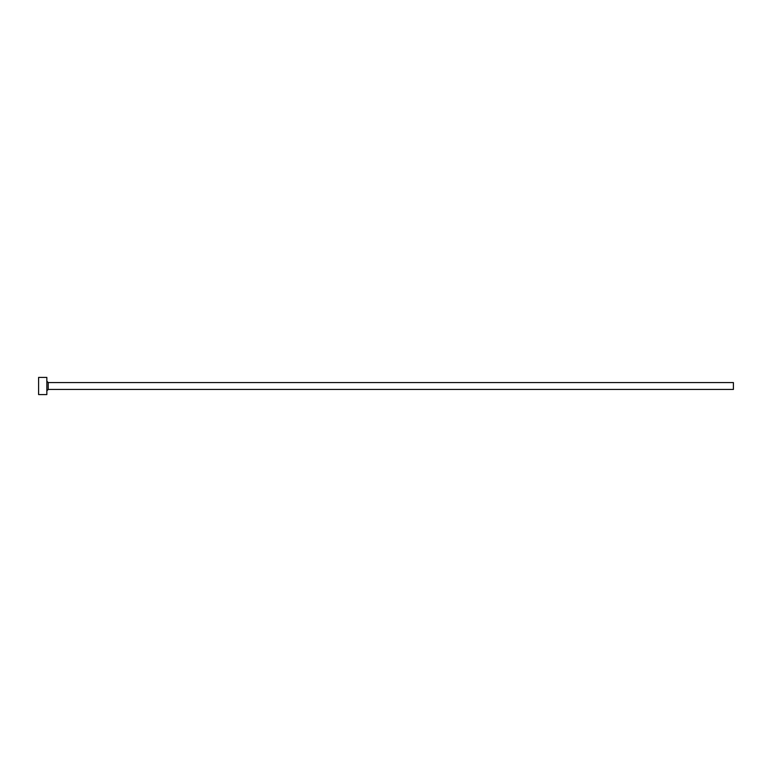 <?xml version="1.0" encoding="UTF-8"?>
<svg xmlns="http://www.w3.org/2000/svg" width="772" height="772" viewBox="0 0 772 772"><rect width="100%" height="100%" fill="white"/><g stroke="black" fill="none" stroke-linecap="round" stroke-linejoin="round"><path stroke-width="1.16" d="M48.211 389.435L48.211 382.565L733.4 382.565L733.4 389.435L48.211 389.435L46.841 390.806M46.841 386L46.841 394.579L38.6 394.579L38.6 377.421L46.841 377.421L46.841 386M48.211 382.565L46.841 381.194"/></g></svg>
